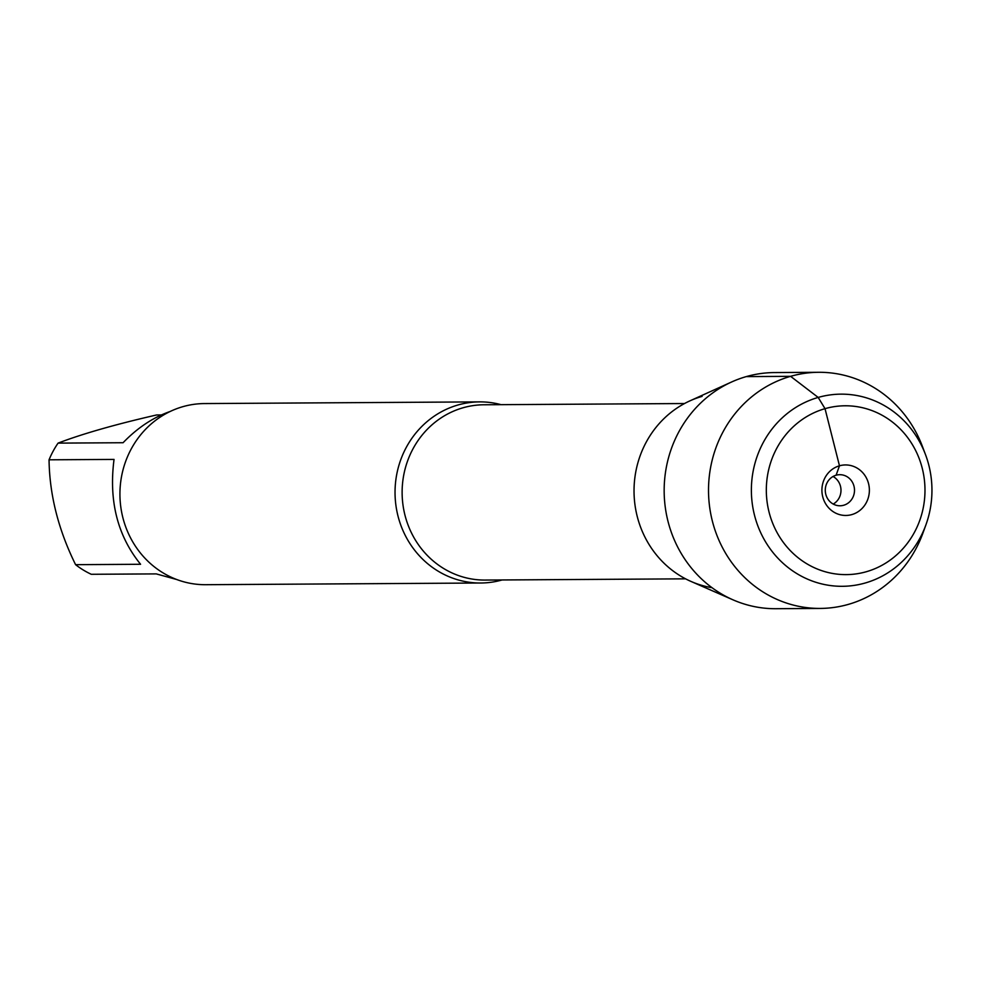 <?xml version="1.0" encoding="UTF-8"?>
<svg xmlns="http://www.w3.org/2000/svg" width="981" height="981" viewBox="0 0 981 981"><rect width="100%" height="100%" fill="white"/><g stroke="black" fill="none" stroke-linecap="round" stroke-linejoin="round"><path stroke-width="1.47" d="M502.1 579.967A90.571 85.102 -90.4 0 1 480.702 583.008A90.571 85.102 -90.4 0 1 395.809 504.553A90.571 85.102 -90.4 0 1 458.004 404.981A90.571 85.102 -90.4 0 1 479.586 401.879A90.571 85.102 -90.4 0 1 501.021 404.663M711.985 587.68A97.904 91.993 -90.4 0 1 634.167 496.239A97.904 91.993 -90.4 0 1 702.102 396.385M479.586 401.879L204.477 403.571A90.571 85.102 89.6 0 0 182.895 406.661A90.571 85.102 89.6 0 0 120.7 506.233A90.571 85.102 89.6 0 0 205.581 584.701L480.702 583.008M176.752 579.526L156.261 573.897L91.27 574.29A86.941 81.705 -90.4 0 1 75.586 564.676L140.577 564.271C117.524 535.785 108.683 500.825 114.041 459.415L49.05 459.807A86.941 81.705 -90.4 0 1 58.075 443.118C82.527 433.798 115.378 424.405 156.604 414.963L161.411 414.938M75.586 564.676C58.37 529.752 49.528 494.792 49.05 459.807M58.075 443.118L123.079 442.725C137.499 427.777 153.22 417.354 170.216 411.456M732.942 599.808L691.065 581.463A97.904 91.993 -90.4 0 1 634.033 491.506A97.904 91.993 -90.4 0 1 689.95 400.849L731.605 381.989A118.076 110.951 89.6 0 0 664.162 491.322A118.076 110.951 89.6 0 0 732.942 599.808A118.076 110.951 89.6 0 0 775.836 608.711L820.19 608.428A118.076 110.951 89.6 0 0 848.32 604.394A118.076 110.951 89.6 0 0 922.998 532.904L925.917 524.847A96.089 90.289 89.6 0 0 925.488 454.583A96.089 90.289 89.6 0 0 811.422 399.672A96.089 90.289 89.6 0 0 755.468 518.765A96.089 90.289 89.6 0 0 865.144 583.021A96.089 90.289 89.6 0 0 925.917 524.847M925.488 454.583L922.471 446.563A118.076 110.951 89.6 0 0 818.743 372.29L774.389 372.572A118.076 110.951 89.6 0 0 746.259 376.606A118.076 110.951 89.6 0 0 731.605 381.989M833.053 476.496A15.549 14.605 -90.4 0 1 840.987 490.23A15.549 14.605 -90.4 0 1 833.225 504.062M836.094 475.221A15.549 14.605 -90.4 0 1 839.797 474.694A15.549 14.605 -90.4 0 1 854.5 490.144A15.549 14.605 -90.4 0 1 839.994 505.779A15.549 14.605 -90.4 0 1 825.413 492.315A15.549 14.605 -90.4 0 1 836.094 475.221L839.478 465.803L825.021 408.66L818.179 397.428L790.612 376.336L746.259 376.606M851.827 514.596A25.261 23.74 89.6 0 0 868.565 483.658A25.261 23.74 89.6 0 0 839.478 465.803A25.261 23.74 89.6 0 0 822.728 496.754A25.261 23.74 89.6 0 0 851.827 514.596M866.284 571.739A84.427 79.338 -90.4 0 1 768.994 468.391A84.427 79.338 -90.4 0 1 901.674 430.475A84.427 79.338 -90.4 0 1 866.284 571.739M818.743 372.29A118.076 110.951 89.6 0 0 708.515 491.04A118.076 110.951 89.6 0 0 820.19 608.428M684.517 403.534L483.952 404.773A87.652 82.367 89.6 0 0 463.069 407.765A87.652 82.367 89.6 0 0 402.872 504.136A87.652 82.367 89.6 0 0 485.019 580.065L685.596 578.839"/></g></svg>
